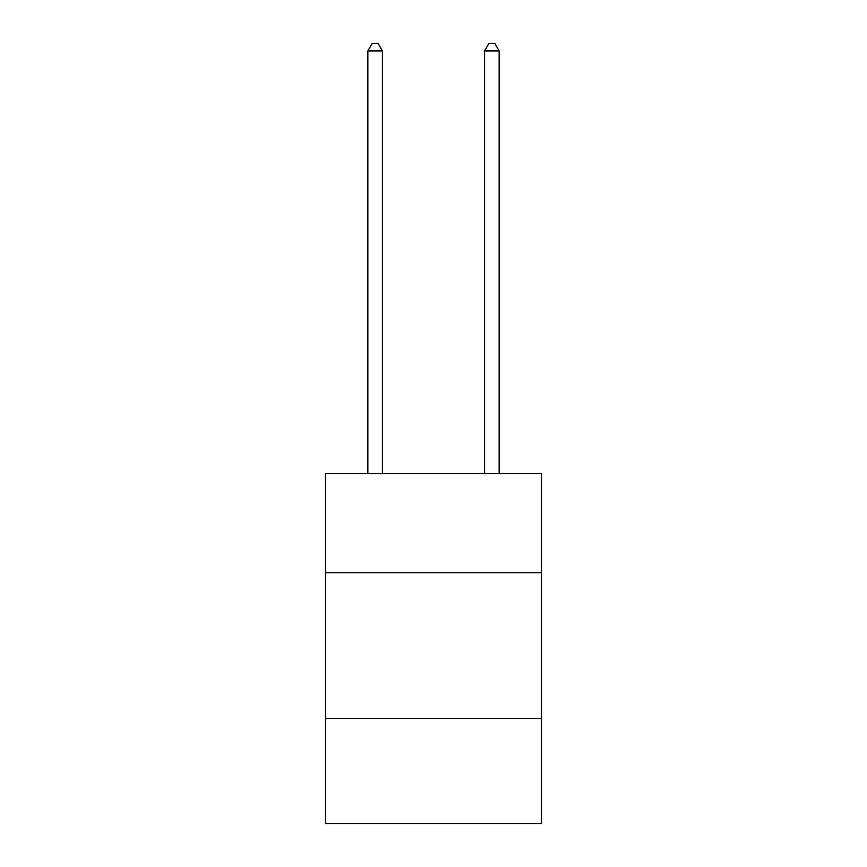 <?xml version="1.0" encoding="UTF-8"?>
<svg xmlns="http://www.w3.org/2000/svg" width="867" height="867" viewBox="0 0 867 867"><rect width="100%" height="100%" fill="white"/><g stroke="black" fill="none" stroke-linecap="round" stroke-linejoin="round"><path stroke-width="1.3" d="M541.474 572.697L541.474 473.48L325.526 473.48L325.526 572.697L541.474 572.697L541.474 823.65L325.526 823.65L325.526 572.697M541.474 718.602L325.526 718.602M382.434 473.48L382.434 50.936L367.846 50.936L367.846 473.48M367.846 50.936L372.225 43.35L378.055 43.35L382.434 50.936M499.154 473.48L499.154 50.936L484.566 50.936L484.566 473.48M484.566 50.936L488.945 43.35L494.775 43.35L499.154 50.936"/></g></svg>
